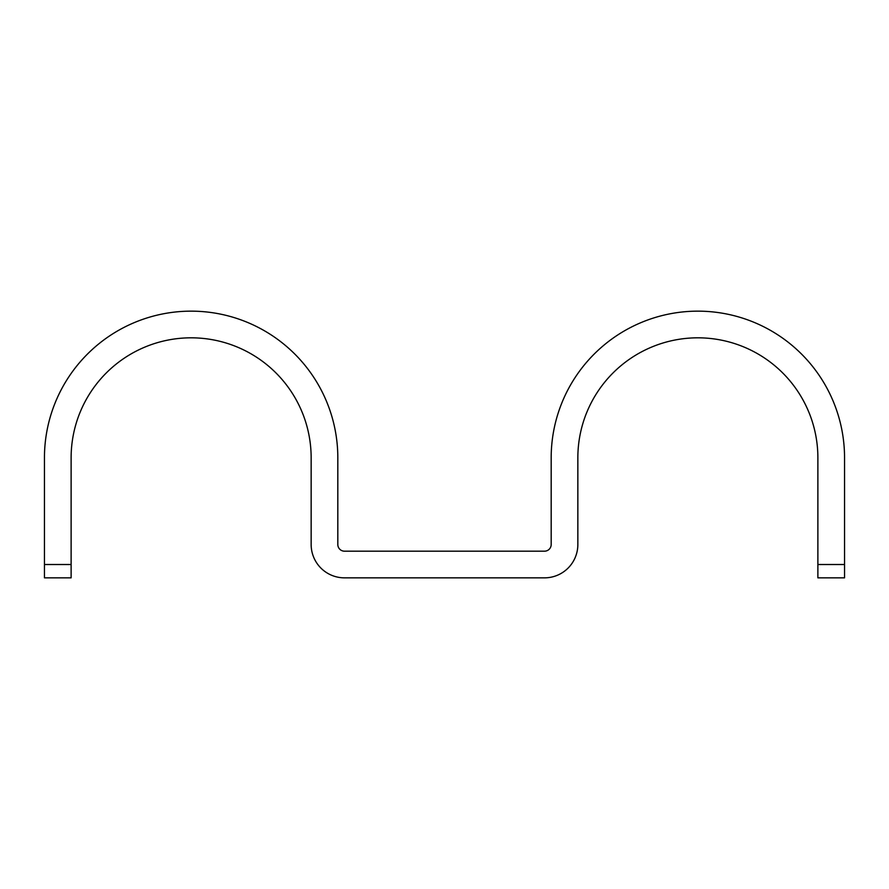 <?xml version="1.0" encoding="UTF-8"?>
<svg xmlns="http://www.w3.org/2000/svg" width="889" height="889" viewBox="0 0 889 889"><rect width="100%" height="100%" fill="white"/><g stroke="black" fill="none" stroke-linecap="round" stroke-linejoin="round"><path stroke-width="1.33" d="M817.88 564.515L817.88 457.835A120.015 120.015 0 0 0 697.865 337.82A120.015 120.015 0 0 0 577.85 457.835L577.85 544.513A33.338 33.338 0 0 1 544.513 577.85L344.488 577.85A33.338 33.338 0 0 1 311.15 544.513L311.15 457.835A120.015 120.015 0 0 0 191.135 337.82A120.015 120.015 0 0 0 71.12 457.835L71.12 577.85L44.45 577.85L44.45 457.835A146.685 146.685 0 0 1 191.135 311.15A146.685 146.685 0 0 1 337.82 457.835L337.82 544.513A6.668 6.668 0 0 0 344.488 551.18L544.513 551.18A6.668 6.668 0 0 0 551.18 544.513L551.18 457.835A146.685 146.685 0 0 1 697.865 311.15A146.685 146.685 0 0 1 844.55 457.835L844.55 564.515L817.88 564.515L817.88 577.85L844.55 577.85L844.55 564.515M44.45 564.515L71.12 564.515"/></g></svg>
